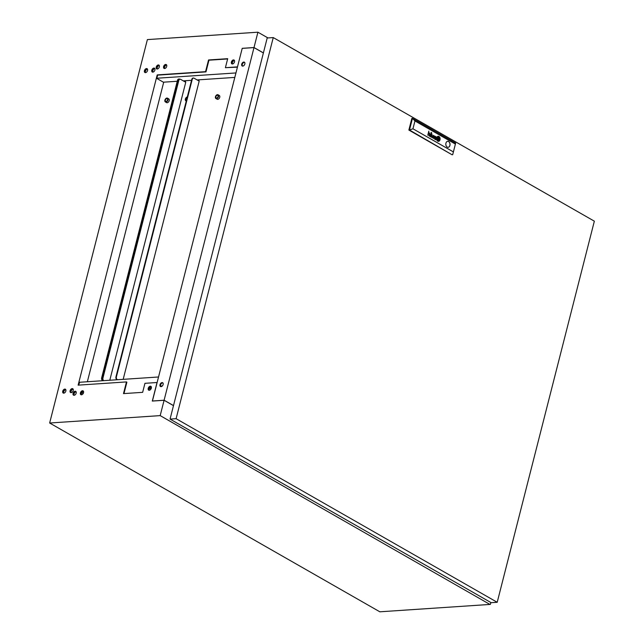 <?xml version="1.0" encoding="UTF-8"?>
<svg xmlns="http://www.w3.org/2000/svg" width="644" height="644" viewBox="0 0 644 644"><rect width="100%" height="100%" fill="white"/><g stroke="black" fill="none" stroke-linecap="round" stroke-linejoin="round"><path stroke-width="0.97" d="M148.217 388.34A2.198 1.417 119.8 0 1 150.873 386.328A2.198 1.417 119.8 0 1 151.34 388.131A2.198 1.417 119.8 0 1 148.692 390.143A2.198 1.417 119.8 0 1 148.217 388.34M148.909 390.232A2.198 1.417 119.8 0 1 148.627 388.574A2.198 1.417 119.8 0 1 151.066 386.472M80.42 392.88A2.198 1.417 119.8 0 1 83.076 390.868A2.198 1.417 119.8 0 1 83.543 392.671A2.198 1.417 119.8 0 1 80.894 394.683A2.198 1.417 119.8 0 1 80.42 392.88M81.112 394.772A2.198 1.417 119.8 0 1 80.838 393.114A2.198 1.417 119.8 0 1 83.269 391.013M73.054 393.371A2.198 1.417 119.8 0 1 75.71 391.359A2.198 1.417 119.8 0 1 76.177 393.162A2.198 1.417 119.8 0 1 73.521 395.175A2.198 1.417 119.8 0 1 73.054 393.371M73.746 395.263A2.198 1.417 119.8 0 1 73.464 393.605A2.198 1.417 119.8 0 1 75.895 391.504M70.099 390.739A2.198 1.417 119.8 0 1 72.756 388.726A2.198 1.417 119.8 0 1 73.223 390.53A2.198 1.417 119.8 0 1 70.574 392.542A2.198 1.417 119.8 0 1 70.099 390.739M70.792 392.639A2.198 1.417 119.8 0 1 70.518 390.98A2.198 1.417 119.8 0 1 72.949 388.871M62.734 391.238A2.198 1.417 119.8 0 1 65.39 389.218A2.198 1.417 119.8 0 1 65.857 391.029A2.198 1.417 119.8 0 1 63.201 393.041A2.198 1.417 119.8 0 1 62.734 391.238M63.426 393.13A2.198 1.417 119.8 0 1 63.144 391.472A2.198 1.417 119.8 0 1 65.575 389.362M234.513 61.84A2.198 1.417 -60.2 0 0 234.038 60.037A2.198 1.417 -60.2 0 0 231.389 62.049A2.198 1.417 -60.2 0 0 231.856 63.861A2.198 1.417 -60.2 0 0 234.513 61.84M234.231 60.182A2.198 1.417 -60.2 0 0 231.8 62.291A2.198 1.417 -60.2 0 0 232.082 63.949M166.715 66.38A2.198 1.417 -60.2 0 0 166.249 64.577A2.198 1.417 -60.2 0 0 163.592 66.59A2.198 1.417 -60.2 0 0 164.059 68.393A2.198 1.417 -60.2 0 0 166.715 66.38M166.434 64.722A2.198 1.417 -60.2 0 0 164.003 66.823A2.198 1.417 -60.2 0 0 164.284 68.489M159.35 66.871A2.198 1.417 -60.2 0 0 158.875 65.068A2.198 1.417 -60.2 0 0 156.226 67.081A2.198 1.417 -60.2 0 0 156.693 68.892A2.198 1.417 -60.2 0 0 159.35 66.871M159.068 65.213A2.198 1.417 -60.2 0 0 156.637 67.322A2.198 1.417 -60.2 0 0 156.919 68.98M154.93 69.995A2.198 1.417 -60.2 0 0 154.455 68.192A2.198 1.417 -60.2 0 0 151.807 70.204A2.198 1.417 -60.2 0 0 152.274 72.007A2.198 1.417 -60.2 0 0 154.93 69.995M154.649 68.336A2.198 1.417 -60.2 0 0 152.217 70.446A2.198 1.417 -60.2 0 0 152.499 72.104M147.565 70.494A2.198 1.417 -60.2 0 0 147.09 68.683A2.198 1.417 -60.2 0 0 144.433 70.703A2.198 1.417 -60.2 0 0 144.908 72.506A2.198 1.417 -60.2 0 0 147.565 70.494M147.283 68.828A2.198 1.417 -60.2 0 0 144.852 70.937A2.198 1.417 -60.2 0 0 145.125 72.595M79.679 382.262L78.616 385.12M123.97 393.581L126.884 382.158L126.474 381.916L123.495 393.613L142.654 392.333L144.948 383.317L157.031 382.512L152.306 401.067L164.091 400.278L160.187 415.613L49.652 423.011L379.831 611.8L489.931 604.434L160.187 415.613M237.419 67.153L225.4 67.692L227.694 58.685L208.535 59.964L205.557 71.661L205.967 71.895L208.954 60.198L208.535 59.964M227.63 58.95L208.954 60.198M87.351 381.747L163.665 82.36L156.79 78.431L157.627 75.131L205.967 71.895M267.944 37.932L257.914 32.2L147.379 39.598L49.652 423.011M263.396 52.905L254.01 47.535L257.914 32.2M254.01 47.535L242.216 48.324L237.483 66.879L225.4 67.692M126.474 381.916L78.133 385.152L157.217 74.897L205.557 71.661M157.217 74.897L157.627 75.131M490.849 602.51L490.366 604.402M173.486 405.648L164.091 400.278M149.183 390.272A2.383 1.538 119.8 0 1 149.183 388.976A2.383 1.538 119.8 0 1 151.235 386.69L151.163 386.706M81.385 394.804A2.383 1.538 119.8 0 1 81.394 393.516A2.383 1.538 119.8 0 1 83.438 391.23L83.366 391.246M74.02 395.303A2.383 1.538 119.8 0 1 74.02 394.007A2.383 1.538 119.8 0 1 76.064 391.721M71.065 392.671A2.383 1.538 119.8 0 1 71.073 391.383A2.383 1.538 119.8 0 1 73.118 389.089M63.7 393.162A2.383 1.538 119.8 0 1 63.7 391.874A2.383 1.538 119.8 0 1 65.744 389.588M79.333 382.286L158.44 376.99M161.716 386.44L160.686 386.513M151.396 387.133L150.269 387.205M83.599 391.673L82.923 391.423M160.517 386.078L162.328 385.957M434.853 139.281A1.642 1.151 86.2 0 0 434.982 139.337L435.046 139.088A0.668 0.467 -93.8 0 1 434.781 138.879L434.692 138.661A0.58 0.411 -93.8 0 1 434.781 138.138L434.837 138.066A0.676 0.475 -93.8 0 1 434.941 137.993L435.03 137.969A1.819 1.28 -93.8 0 1 435.046 137.969A1.819 1.28 -93.8 0 1 435.07 137.969A1.819 1.28 -93.8 0 1 435.151 137.969A0.765 0.539 -93.8 0 1 435.239 137.977A5.184 3.639 -93.8 0 1 435.328 138.001L435.384 137.76A3.767 2.648 86.2 0 0 435.167 137.703A1.409 0.99 86.2 0 0 434.998 137.679A0.877 0.62 86.2 0 0 434.797 139.241A1.642 1.151 86.2 0 0 434.853 139.281M434.958 139.329L435.014 139.088A0.668 0.467 -93.8 0 1 434.813 138.879L434.724 138.661A0.58 0.411 -93.8 0 1 434.805 138.138L434.861 138.066A0.676 0.475 -93.8 0 1 434.974 137.993L435.062 137.969A1.819 1.28 -93.8 0 1 435.054 137.969L435.03 137.969M430.345 136.697L430.409 136.456A0.781 0.547 -93.8 0 1 430.232 136.327L430.087 135.739A0.725 0.507 -93.8 0 1 430.136 135.562L430.385 135.345A0.789 0.555 -93.8 0 1 430.522 135.329A1.497 1.047 -93.8 0 1 430.715 135.361L430.78 135.127A4.693 3.292 86.2 0 0 430.538 135.063A1.095 0.765 86.2 0 0 429.894 136.222A0.684 0.483 86.2 0 0 430.111 136.552A1.28 0.894 86.2 0 0 430.248 136.641A1.884 1.32 86.2 0 0 430.377 136.705L430.442 136.456A0.781 0.547 -93.8 0 1 430.256 136.327L430.12 135.739A0.725 0.507 -93.8 0 1 430.168 135.562L430.353 135.353A0.789 0.555 -93.8 0 1 430.466 135.329L430.45 135.329M431.005 137.019L431.15 136.802A1.352 0.95 -93.8 0 1 431.166 136.713L431.561 135.208A1.449 1.014 86.2 0 0 431.593 135.063A21.952 15.416 86.2 0 0 431.625 134.902L431.633 134.813A3.518 2.471 86.2 0 0 431.641 134.717L431.633 134.62A0.982 0.692 86.2 0 0 431.617 134.499L431.577 134.387A0.918 0.644 86.2 0 0 431.448 134.185A3.18 2.23 86.2 0 0 431.383 134.121A0.781 0.547 86.2 0 0 431.319 134.065A8.058 5.659 86.2 0 0 431.255 134.016A0.966 0.676 86.2 0 0 431.158 133.96A2.423 1.699 86.2 0 0 430.997 133.896A1.167 0.821 86.2 0 0 430.208 134.467L430.442 134.604A1.03 0.725 -93.8 0 1 430.554 134.322L430.667 134.194A0.596 0.419 -93.8 0 1 430.9 134.153A1.248 0.877 -93.8 0 1 431.263 134.363L431.391 134.733A0.869 0.612 -93.8 0 1 431.375 134.91A1.94 1.36 -93.8 0 1 431.335 135.071L431.029 135.473A4.202 2.954 -93.8 0 1 431.214 135.546L431.094 136.037A1.216 0.853 -93.8 0 1 431.005 136.278L430.804 136.472A0.902 0.636 -93.8 0 1 430.57 136.488L430.506 136.745A1.055 0.741 86.2 0 0 430.941 136.641L431.005 137.019M437.735 139.845L437.743 139.853A2.262 1.594 86.2 0 0 437.984 139.941L438.057 139.651A21.083 14.804 -93.8 0 1 437.864 139.579A2.109 1.481 -93.8 0 1 437.727 139.523L437.67 139.337A1.932 1.36 -93.8 0 1 437.662 139.128A3.236 2.27 -93.8 0 1 437.695 138.742A23.538 16.527 -93.8 0 1 437.743 138.347A4.114 2.89 -93.8 0 1 437.799 137.993A1.908 1.336 -93.8 0 1 437.815 137.905L437.88 137.848A0.829 0.58 -93.8 0 1 438.025 137.84A4.355 3.059 -93.8 0 1 438.492 137.937L438.564 137.655A2.286 1.602 86.2 0 0 438.347 137.623A14.691 10.312 86.2 0 0 438.129 137.615A1.691 1.183 86.2 0 0 438.057 137.615A1.691 1.183 86.2 0 0 437.839 137.663A1.014 0.708 86.2 0 0 437.695 137.736L437.574 137.937A3.268 2.294 86.2 0 0 437.542 138.154A2.174 1.53 86.2 0 0 437.518 138.347A6.005 4.218 86.2 0 0 437.501 138.79A2.689 1.892 86.2 0 0 437.526 139.313A1.328 0.934 86.2 0 0 437.59 139.619L437.735 139.845M437.952 139.933L438.057 139.651A21.083 14.804 -93.8 0 1 437.831 139.587A2.109 1.481 -93.8 0 1 437.703 139.523L437.638 139.337A1.932 1.36 -93.8 0 1 437.638 139.128A3.236 2.27 -93.8 0 1 437.662 138.742A23.538 16.527 -93.8 0 1 437.711 138.347A4.114 2.89 -93.8 0 1 437.767 137.993A1.908 1.336 -93.8 0 1 437.783 137.905L437.848 137.848A0.829 0.58 -93.8 0 1 437.944 137.84M437.751 140.505A1.183 0.829 86.2 0 0 437.831 140.545L437.904 140.247A1.739 1.224 -93.8 0 1 437.751 140.183A0.692 0.483 -93.8 0 1 437.469 139.837A2.101 1.473 -93.8 0 1 437.332 139.313A2.447 1.723 -93.8 0 1 437.276 138.718A4.218 2.962 -93.8 0 1 437.3 138.227A1.835 1.288 -93.8 0 1 437.34 137.929L437.373 137.832A1.03 0.725 -93.8 0 1 437.799 137.405A3.961 2.777 -93.8 0 1 438.145 137.317A1.94 1.36 -93.8 0 1 438.226 137.309A1.94 1.36 -93.8 0 1 438.387 137.317A6.834 4.798 -93.8 0 1 438.644 137.349L438.725 137.043A2.552 1.795 86.2 0 0 438.242 136.979A2.552 1.795 86.2 0 0 437.936 137.043A2.326 1.634 86.2 0 0 437.413 137.357A1.111 0.781 86.2 0 0 437.147 137.8A1.666 1.167 86.2 0 0 437.067 138.219A2.922 2.053 86.2 0 0 437.059 138.975A2.399 1.682 86.2 0 0 437.179 139.627A1.956 1.369 86.2 0 0 437.373 140.102A1.183 0.829 86.2 0 0 437.751 140.505M437.807 140.529L437.88 140.247A1.739 1.224 -93.8 0 1 437.727 140.183A0.692 0.483 -93.8 0 1 437.445 139.837A2.101 1.473 -93.8 0 1 437.3 139.321A2.447 1.723 -93.8 0 1 437.252 138.726A4.218 2.962 -93.8 0 1 437.268 138.235A1.835 1.288 -93.8 0 1 437.316 137.929L437.348 137.832A1.03 0.725 -93.8 0 1 437.775 137.405A3.961 2.777 -93.8 0 1 438.113 137.325A1.94 1.36 -93.8 0 1 438.194 137.317A1.94 1.36 -93.8 0 1 438.21 137.309M437.662 141.092L437.727 140.835A1.811 1.272 -93.8 0 1 437.719 140.827A1.811 1.272 -93.8 0 1 437.107 140.126A2.52 1.771 -93.8 0 1 436.809 139.144A2.479 1.739 -93.8 0 1 436.849 137.969A1.779 1.248 -93.8 0 1 437.244 137.132A2.383 1.674 -93.8 0 1 437.831 136.721A2.568 1.803 -93.8 0 1 438.218 136.641A2.568 1.803 -93.8 0 1 438.306 136.641A2.447 1.723 -93.8 0 1 438.797 136.745L438.87 136.456A2.52 1.771 86.2 0 0 438.17 136.303A2.52 1.771 86.2 0 0 436.584 138.339A2.52 1.771 86.2 0 0 437.687 141.108L437.759 140.827A1.811 1.272 -93.8 0 1 437.139 140.126A2.52 1.771 -93.8 0 1 436.841 139.136A2.479 1.739 -93.8 0 1 436.874 137.969A1.779 1.248 -93.8 0 1 437.276 137.132A2.383 1.674 -93.8 0 1 437.856 136.721A2.568 1.803 -93.8 0 1 438.186 136.649A2.568 1.803 -93.8 0 1 438.202 136.649L438.218 136.641M448.643 141.519A3.011 2.109 86.2 0 0 447.733 141.302A3.011 2.109 86.2 0 0 445.833 143.789A3.011 2.109 86.2 0 0 447.218 147.082A3.011 2.109 86.2 0 0 448.127 147.299A3.011 2.109 86.2 0 0 450.027 144.811A3.011 2.109 86.2 0 0 448.643 141.519M448.103 147.307A3.011 2.109 86.2 0 0 449.971 144.795A3.011 2.109 86.2 0 0 448.578 141.527A3.011 2.109 86.2 0 0 447.701 141.302M176.102 418.689L497.208 602.285L594.348 221.174L273.249 37.577L176.102 418.689L170.056 419.099L267.204 37.98L273.249 37.577M497.208 602.285L491.163 602.687L170.056 419.099M412.949 128.784L409.479 130.024L452.072 154.761L408.876 130.064L409.479 130.024L412.45 118.367L455.646 143.065L455.397 144.087L414.945 120.959L412.949 128.784L453.4 151.912L455.397 144.087M414.945 120.959L412.45 118.367L411.846 118.407L408.876 130.064M435.457 139.321A1.763 1.24 86.2 0 0 435.545 139.273A1.191 0.837 86.2 0 0 435.505 139.418L435.569 139.627A0.596 0.419 86.2 0 0 435.618 139.659L435.746 139.49A0.749 0.523 -93.8 0 1 435.771 139.378L436.181 137.792A2.23 1.57 86.2 0 0 436.238 137.518A0.781 0.547 86.2 0 0 436.238 137.228L436.141 136.947A1.063 0.749 86.2 0 0 435.706 136.568A1.554 1.095 86.2 0 0 435.352 136.504A0.837 0.588 86.2 0 0 434.821 137.1L435.054 137.236A1.497 1.055 -93.8 0 1 435.094 137.108A0.821 0.58 -93.8 0 1 435.247 136.842L435.376 136.786A0.741 0.523 -93.8 0 1 435.594 136.81A1.53 1.071 -93.8 0 1 435.787 136.922A0.612 0.427 -93.8 0 1 435.932 137.075L435.996 137.397A0.853 0.596 -93.8 0 1 435.972 137.575A4.991 3.502 -93.8 0 1 435.948 137.703L435.698 138.669A1.763 1.24 -93.8 0 1 435.666 138.79A0.805 0.564 -93.8 0 1 435.61 138.911L435.425 139.096A0.773 0.547 -93.8 0 1 435.183 139.12L435.111 139.378A1.047 0.741 86.2 0 0 435.457 139.321L435.433 139.329A1.763 1.24 86.2 0 0 435.521 139.273L435.545 139.273M435.755 139.74L435.795 139.684A0.636 0.451 -93.8 0 1 435.746 139.659L435.722 139.49A0.749 0.523 -93.8 0 1 435.738 139.378L436.149 137.8A2.23 1.57 86.2 0 0 436.205 137.518A0.781 0.547 86.2 0 0 436.213 137.236L436.117 136.947A1.063 0.749 86.2 0 0 435.674 136.568A1.554 1.095 86.2 0 0 435.328 136.504L435.352 136.504M432.229 137.269L432.124 134.58L432.019 137.599L433.356 135.763L433.235 138.299L434.764 136.085L433.484 137.969L433.597 135.425L432.261 137.269L432.124 134.596M431.641 132.72L431.834 133.332L431.641 132.72M431.029 132.374L431.198 132.97M431.142 137.1L431.118 136.81A1.352 0.95 -93.8 0 1 431.142 136.713L431.561 135.208M427.785 135.184L428.469 133.501A0.974 0.684 -93.8 0 1 428.493 133.437A5.49 3.856 -93.8 0 1 428.518 133.364L428.542 133.3A0.95 0.668 -93.8 0 1 428.574 133.244L428.606 133.195A0.99 0.7 -93.8 0 1 428.646 133.147L428.711 133.099A0.805 0.564 -93.8 0 1 428.888 133.042A1.199 0.845 -93.8 0 1 429.25 133.147A0.644 0.451 -93.8 0 1 429.427 133.364L429.5 133.63A0.813 0.572 -93.8 0 1 429.492 133.831A1.546 1.087 -93.8 0 1 429.451 134.041L428.985 135.868L429.685 134.177A1.86 1.304 86.2 0 0 429.701 134.089A7.889 5.538 86.2 0 0 429.733 133.936A0.869 0.612 86.2 0 0 429.282 132.881A1.674 1.175 86.2 0 0 428.976 132.809A0.789 0.555 86.2 0 0 428.856 132.825A4.178 2.938 86.2 0 0 428.751 132.857A0.95 0.668 86.2 0 0 428.622 132.914L428.824 131.11L427.785 135.184M438.073 138.001L437.775 139.16L438.612 139.635L438.91 138.476L438.073 138.001L438.91 138.476M438.926 136.802A1.61 1.127 -93.8 0 1 439.353 137.188A2.31 1.626 -93.8 0 1 439.667 137.784A2.335 1.642 -93.8 0 1 439.868 138.71A2.777 1.948 -93.8 0 1 439.828 139.563A1.715 1.199 -93.8 0 1 439.611 140.215A2.061 1.449 -93.8 0 1 439.103 140.77A2.624 1.843 -93.8 0 1 438.532 140.988A2.431 1.707 -93.8 0 1 438.459 140.988A2.431 1.707 -93.8 0 1 437.88 140.891L437.807 141.181A2.52 1.771 86.2 0 0 438.508 141.334A2.52 1.771 86.2 0 0 440.094 139.289A2.52 1.771 86.2 0 0 438.999 136.528L438.926 136.802M438.773 137.389A1.208 0.845 -93.8 0 1 438.975 137.478L439.047 137.542A0.773 0.547 -93.8 0 1 439.184 137.744A1.272 0.894 -93.8 0 1 439.305 138.082A2.077 1.457 -93.8 0 1 439.337 138.235A2.375 1.666 -93.8 0 1 439.377 138.484A3.107 2.182 -93.8 0 1 439.401 138.83A2.818 1.972 -93.8 0 1 439.377 139.418A5.442 3.824 -93.8 0 1 439.353 139.619A0.757 0.531 -93.8 0 1 439.2 140.006A1.24 0.869 -93.8 0 1 438.83 140.247A6.553 4.597 -93.8 0 1 438.653 140.295A1.868 1.312 -93.8 0 1 438.5 140.32A1.868 1.312 -93.8 0 1 438.419 140.32A20.793 14.603 -93.8 0 1 438.234 140.32A1.699 1.191 -93.8 0 1 438.041 140.287L437.96 140.593A2.922 2.053 86.2 0 0 438.467 140.65A2.922 2.053 86.2 0 0 438.548 140.642A2.335 1.634 86.2 0 0 439.111 140.416A1.53 1.071 86.2 0 0 439.441 140.046A1.022 0.716 86.2 0 0 439.57 139.676A3.309 2.326 86.2 0 0 439.635 139.233A2.133 1.497 86.2 0 0 439.611 138.565A4.146 2.914 86.2 0 0 439.522 138.098A1.61 1.135 86.2 0 0 439.305 137.534A1.538 1.079 86.2 0 0 439.128 137.285A0.853 0.596 86.2 0 0 439.031 137.196A1.513 1.063 86.2 0 0 438.854 137.092L438.773 137.389M438.628 137.977A102.726 72.128 -93.8 0 1 438.822 138.049A1.884 1.32 -93.8 0 1 438.95 138.114L439.015 138.299A2.262 1.586 -93.8 0 1 439.015 138.396A1.151 0.813 -93.8 0 1 439.015 138.508A10.175 7.14 -93.8 0 1 439.007 138.693A3.123 2.198 -93.8 0 1 438.983 138.959A92.728 65.108 -93.8 0 1 438.942 139.289A3.953 2.777 -93.8 0 1 438.878 139.676A1.022 0.716 -93.8 0 1 438.87 139.732L438.781 139.788A0.692 0.483 -93.8 0 1 438.693 139.796A3.099 2.174 -93.8 0 1 438.435 139.764A6.021 4.226 -93.8 0 1 438.186 139.7L438.113 139.973A4.057 2.85 86.2 0 0 438.443 140.014A3.131 2.198 86.2 0 0 438.604 140.014A2.399 1.682 86.2 0 0 438.612 140.014A2.399 1.682 86.2 0 0 438.773 139.998L438.797 139.99A10.65 7.478 86.2 0 0 438.886 139.957L438.958 139.917A0.757 0.531 86.2 0 0 439.047 139.845L439.095 139.74A2.681 1.884 86.2 0 0 439.136 139.539A2.262 1.586 86.2 0 0 439.168 139.217A16.808 11.801 86.2 0 0 439.184 138.919A2.037 1.433 86.2 0 0 439.184 138.685A6.351 4.46 86.2 0 0 439.168 138.396A1.03 0.725 86.2 0 0 439.152 138.259A2.447 1.715 86.2 0 0 439.111 138.074L439.079 137.969A0.813 0.572 86.2 0 0 439.039 137.88L438.91 137.768A17.412 12.228 86.2 0 0 438.701 137.687L438.628 137.977M452.676 154.721L453.4 151.912M438.846 136.456A2.52 1.771 86.2 0 0 438.161 136.303M438.596 140.014A2.399 1.682 86.2 0 0 438.741 139.998L438.773 139.99A10.65 7.478 86.2 0 0 438.854 139.957L438.926 139.925A0.757 0.531 86.2 0 0 439.015 139.845L439.063 139.74A2.681 1.884 86.2 0 0 439.103 139.547A2.262 1.586 86.2 0 0 439.136 139.217A16.808 11.801 86.2 0 0 439.152 138.919A2.037 1.433 86.2 0 0 439.152 138.693A6.351 4.46 86.2 0 0 439.136 138.396A1.03 0.725 86.2 0 0 439.119 138.259A2.447 1.715 86.2 0 0 439.087 138.074L439.055 137.969A0.813 0.572 86.2 0 0 439.015 137.888L438.878 137.768A17.412 12.228 86.2 0 0 438.693 137.703M438.661 139.804L438.733 139.796A0.692 0.483 -93.8 0 1 438.661 139.804A3.099 2.174 -93.8 0 1 438.411 139.764A6.021 4.226 -93.8 0 1 438.186 139.708M438.693 137.043A2.552 1.795 86.2 0 0 438.226 136.979M438.54 137.663A2.286 1.602 86.2 0 0 438.314 137.623A14.691 10.312 86.2 0 0 438.097 137.615A1.691 1.183 86.2 0 0 438.041 137.623M438.451 140.65A2.922 2.053 86.2 0 0 438.516 140.642A2.335 1.634 86.2 0 0 439.087 140.416A1.53 1.071 86.2 0 0 439.409 140.046A1.022 0.716 86.2 0 0 439.546 139.676A3.309 2.326 86.2 0 0 439.602 139.233A2.133 1.497 86.2 0 0 439.578 138.565A4.146 2.914 86.2 0 0 439.498 138.098A1.61 1.135 86.2 0 0 439.28 137.534A1.538 1.079 86.2 0 0 439.103 137.293A0.853 0.596 86.2 0 0 438.999 137.196A1.513 1.063 86.2 0 0 438.846 137.108M438.467 140.32L438.5 140.32A1.868 1.312 -93.8 0 1 438.467 140.32A1.868 1.312 -93.8 0 1 438.387 140.328A20.793 14.603 -93.8 0 1 438.202 140.32A1.699 1.191 -93.8 0 1 438.033 140.295M438.492 141.334A2.52 1.771 86.2 0 0 440.069 139.305A2.52 1.771 86.2 0 0 438.991 136.544M438.427 140.996L438.459 140.988A2.431 1.707 -93.8 0 1 438.427 140.996A2.431 1.707 -93.8 0 1 437.88 140.907M438.588 139.619L438.878 138.476M428.622 132.914L428.815 131.126M429.194 135.989L429.653 134.177A1.86 1.304 86.2 0 0 429.677 134.089A7.889 5.538 86.2 0 0 429.709 133.936A0.869 0.612 86.2 0 0 429.25 132.889A1.674 1.175 86.2 0 0 428.952 132.809A0.789 0.555 86.2 0 0 428.912 132.809M427.986 135.296L428.445 133.509A0.974 0.684 -93.8 0 1 428.461 133.437A5.49 3.856 -93.8 0 1 428.485 133.372L428.51 133.308A0.95 0.668 -93.8 0 1 428.542 133.244L428.574 133.195A0.99 0.7 -93.8 0 1 428.614 133.147L428.679 133.099M430.417 134.588A1.03 0.725 -93.8 0 1 430.522 134.322L430.635 134.194A0.596 0.419 -93.8 0 1 430.804 134.145L430.812 134.145M431.528 135.208A1.449 1.014 86.2 0 0 431.569 135.063A21.952 15.416 86.2 0 0 431.593 134.91L431.609 134.813A3.518 2.471 86.2 0 0 431.609 134.717L431.609 134.62A0.982 0.692 86.2 0 0 431.585 134.499L431.544 134.395A0.918 0.644 86.2 0 0 431.416 134.185A3.18 2.23 86.2 0 0 431.359 134.129A0.781 0.547 86.2 0 0 431.295 134.073A8.058 5.659 86.2 0 0 431.222 134.024A0.966 0.676 86.2 0 0 431.126 133.96A2.423 1.699 86.2 0 0 430.973 133.896A1.167 0.821 86.2 0 0 430.756 133.863M431.81 133.316L431.641 132.736M433.484 137.969L433.348 135.304M433.452 138.42L434.539 135.981M432.237 137.727L433.356 135.763M435.022 137.22A1.497 1.055 -93.8 0 1 435.062 137.108A0.821 0.58 -93.8 0 1 435.223 136.85L435.352 136.786A0.741 0.523 -93.8 0 1 435.4 136.778L435.416 136.778M242.482 66.099A2.198 1.417 119.8 0 1 242.498 63.869A2.198 1.417 119.8 0 1 244.342 62.363A2.198 1.417 119.8 0 1 244.607 62.379M242.756 66.115A2.198 1.417 119.8 0 1 242.176 65.994A2.198 1.417 119.8 0 1 241.846 63.78A2.198 1.417 119.8 0 1 243.786 62.049A2.198 1.417 119.8 0 1 244.366 62.178A2.198 1.417 119.8 0 1 244.696 64.392A2.198 1.417 119.8 0 1 242.756 66.115M160.775 386.633A2.198 1.417 119.8 0 1 160.791 384.404A2.198 1.417 119.8 0 1 162.634 382.898A2.198 1.417 119.8 0 1 162.908 382.914M161.048 386.65A2.198 1.417 119.8 0 1 160.477 386.529A2.198 1.417 119.8 0 1 160.139 384.315A2.198 1.417 119.8 0 1 162.087 382.584A2.198 1.417 119.8 0 1 162.658 382.713A2.198 1.417 119.8 0 1 162.996 384.927A2.198 1.417 119.8 0 1 161.048 386.65M152.322 401.011L164.107 400.222L253.994 47.592L242.2 48.381L152.411 401.059M173.502 405.591L164.107 400.222M263.388 52.961L253.994 47.592M164.558 68.522A2.383 1.538 119.8 0 1 164.558 67.226A2.383 1.538 119.8 0 1 166.603 64.939M152.773 72.136A2.383 1.538 119.8 0 1 152.773 70.848A2.383 1.538 119.8 0 1 154.818 68.554M145.407 72.627A2.383 1.538 119.8 0 1 145.407 71.339A2.383 1.538 119.8 0 1 147.452 69.053M157.192 69.013A2.383 1.538 119.8 0 1 157.192 67.725A2.383 1.538 119.8 0 1 159.237 65.438M232.355 63.981A2.383 1.538 119.8 0 1 232.355 62.693A2.383 1.538 119.8 0 1 234.4 60.407M242.377 65.954L243.456 65.889M235.946 72.941L156.838 78.238M234.802 77.409L197.128 79.937M191.55 80.307L183.266 80.862M177.253 81.265L163.375 82.191M217.6 97.502A1.538 0.99 119.8 0 1 218.026 96.753M215.893 96.729A1.538 0.99 119.8 0 1 217.744 95.32A1.538 0.99 119.8 0 1 218.075 96.584A1.538 0.99 119.8 0 1 216.223 97.993A1.538 0.99 119.8 0 1 215.893 96.729M218.517 96.552A2.157 1.393 119.8 0 1 215.917 98.532A2.157 1.393 119.8 0 1 215.45 96.761A2.157 1.393 119.8 0 1 218.058 94.781A2.157 1.393 119.8 0 1 218.517 96.552M215.917 98.532L217.157 99.24A2.157 1.393 -60.2 0 0 219.757 97.26A2.157 1.393 -60.2 0 0 219.298 95.489L218.058 94.781M117.562 379.727L117.28 379.566A2.077 1.457 -93.8 0 1 116.395 376.861L192.234 79.333A2.077 1.457 -93.8 0 1 193.474 78.053A2.077 1.457 -93.8 0 1 194.102 78.206L199.189 81.112L123.173 379.348M151.308 388.268L149.392 388.396M198.811 80.894L199.085 79.8M151.211 388.541L149.279 388.67M117.111 379.759L116.838 379.598A2.077 1.457 -93.8 0 1 115.952 376.893L191.791 79.365A2.077 1.457 -93.8 0 1 193.031 78.077A2.077 1.457 -93.8 0 1 193.256 78.093M186.438 100.351A1.538 0.99 119.8 0 1 186.132 100.271A1.538 0.99 119.8 0 1 185.802 99.007A1.538 0.99 119.8 0 1 187.163 97.526M186.293 100.931A2.157 1.393 119.8 0 1 185.818 100.81A2.157 1.393 119.8 0 1 185.359 99.039A2.157 1.393 119.8 0 1 187.307 96.946M109.794 380.242L185.746 82.279L180.658 79.365A2.077 1.457 86.2 0 0 180.03 79.212A2.077 1.457 86.2 0 0 178.791 80.5L102.951 378.028A2.077 1.457 86.2 0 0 103.716 380.652M185.367 82.062L185.714 80.693L185.367 82.062M179.909 79.22L179.805 79.164A2.077 1.457 86.2 0 0 179.177 79.011A2.077 1.457 86.2 0 0 177.937 80.291L102.098 377.819A2.077 1.457 86.2 0 0 102.984 380.524L103.265 380.685A2.077 1.457 -93.8 0 1 102.509 378.06L178.348 80.524A2.077 1.457 -93.8 0 1 179.587 79.244A2.077 1.457 -93.8 0 1 179.813 79.252M167.046 100.883A1.538 0.99 119.8 0 1 167.472 100.134M165.347 100.11A1.538 0.99 119.8 0 1 167.198 98.709A1.538 0.99 119.8 0 1 167.529 99.965A1.538 0.99 119.8 0 1 165.669 101.374A1.538 0.99 119.8 0 1 165.347 100.11M167.963 99.941A2.157 1.393 119.8 0 1 165.363 101.913A2.157 1.393 119.8 0 1 164.904 100.142A2.157 1.393 119.8 0 1 167.504 98.17A2.157 1.393 119.8 0 1 167.963 99.941M165.363 101.913L166.603 102.621A2.157 1.393 -60.2 0 0 169.203 100.649A2.157 1.393 -60.2 0 0 168.744 98.878L167.504 98.17M185.231 80.725L184.957 81.82M82.07 393.017L81.667 392.784A2.077 1.336 -60.2 0 0 82.199 392.896L82.609 393.13A2.077 1.336 119.8 0 1 82.07 393.017A2.077 1.336 119.8 0 1 81.877 392.864M83.511 392.808L82.199 392.896M83.414 393.073L82.609 393.13M178.952 79.043A2.077 1.457 86.2 0 0 178.726 79.035A2.077 1.457 86.2 0 0 177.494 80.323L101.655 377.851A2.077 1.457 86.2 0 0 102.541 380.556L102.815 380.717M117.28 379.566L116.838 379.598M115.952 376.893L116.395 376.861M192.234 79.333L191.791 79.365M102.509 378.06L102.951 378.028M178.791 80.5L178.348 80.524M102.984 380.524L102.541 380.556M177.937 80.291L177.494 80.323M101.655 377.851L102.098 377.819M193.031 78.077L193.474 78.053M185.818 100.81L186.261 101.06M179.587 79.244L180.03 79.212M179.177 79.011L178.726 79.035"/></g></svg>
